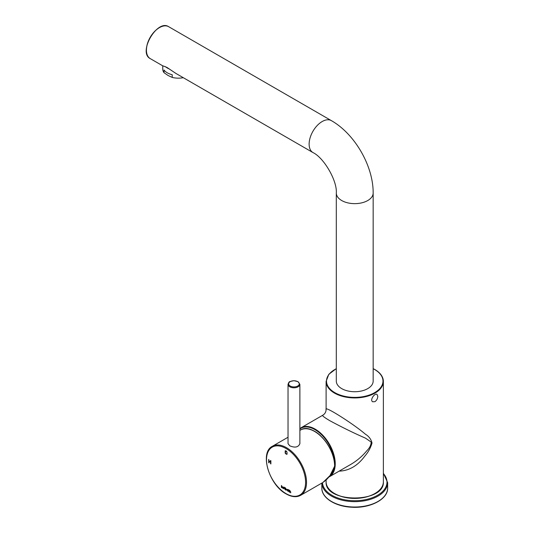 <?xml version="1.0" encoding="UTF-8"?>
<svg xmlns="http://www.w3.org/2000/svg" width="534" height="534" viewBox="0 0 534 534"><rect width="100%" height="100%" fill="white"/><g stroke="black" fill="none" stroke-linecap="round" stroke-linejoin="round"><path stroke-width="0.8" d="M165.42 66.657A15.599 9.005 0 0 0 169.291 68.953M162.763 65.789L162.763 69.153A15.599 9.005 0 0 0 164.018 72.691L164.018 70.007A15.599 9.005 0 0 0 172.222 74.74L172.222 77.43A15.599 9.005 0 0 0 183.296 77.69M164.018 72.691L168.123 75.521L172.222 77.43M331.374 120.631L168.677 26.7A18.43 10.64 120 0 0 150.254 37.34A18.43 10.64 120 0 0 150.254 58.62L162.429 65.649L166.962 67.431L175.86 73.405L312.944 152.55C323.971 157.784 337.281 180.846 336.307 193.014A18.43 10.64 180 0 0 354.736 203.648A18.43 10.64 180 0 0 373.159 193.014C373.346 166.034 354.83 133.961 331.374 120.631A18.43 10.64 120 0 0 312.944 131.271A18.43 10.64 120 0 0 312.944 152.55M373.159 193.014L373.159 381.089A18.43 10.64 180 0 1 354.736 391.729A18.43 10.64 180 0 1 336.307 381.089L336.307 193.014M300.662 495.312A28.302 16.34 -120 0 0 306.523 482.282A28.302 16.34 -120 0 0 294.141 453.847A28.302 16.34 -120 0 0 272.36 446.291C259.29 452.545 269.143 485.079 286.184 493.937C291.711 497.061 296.537 497.521 300.662 495.312L322.282 482.823C327.916 479.405 332.035 473.818 334.631 466.055L334.631 465.802A27.901 16.113 60 0 0 314.76 431.545M299.881 384.373L299.881 443.647C298.346 447.298 294.975 448.019 289.768 445.81L288.033 443.647L288.033 384.373C288.667 382.444 289.368 381.496 290.142 381.523L293.907 380.675L298.012 381.656L299.881 384.373A5.921 3.418 180 0 1 296.223 387.53A5.921 3.418 180 0 1 289.768 386.79A5.921 3.418 180 0 1 288.033 384.373M288.133 489.805L287.399 489.338L286.765 489.698L288.133 491.367L288.133 489.805M287.399 489.338L286.765 489.698L287.866 491.093M270.504 461.81L270.504 460.488L270.878 460.702L270.878 463.926L270.504 462.19L269.056 461.356L269.056 462.871L268.689 462.658L268.689 459.434L269.056 460.976L270.504 461.81L270.598 460.542M286.858 452.331L286.137 451.263L285.463 451.21L285.476 453.086L286.104 453.766L287.252 453.733L286.838 454.28L286.137 454.134L285.169 453.099L285.223 450.803L286.137 450.91L287.205 452.438L286.231 451.21L285.577 451.143M284.722 487.822L285.109 488.043L284.722 488.109L285.069 489.558L284.208 487.809L284.428 487.275L284.722 487.822M284.175 488.423L283.487 488.717L282.806 487.509L283.494 487.081L284.175 488.423L283.487 488.717L282.9 487.455L283.587 487.028M282.9 487.455L283.494 487.081M282.633 487.288L282.633 488.196L282.086 486.561L281.698 487.649L281.398 487.475L281.398 485.519L282.633 487.288M282.633 488.083L282.179 486.507L281.698 486.734M281.752 486.194L282.086 486.267M286.731 489.685L286.03 490.185L285.343 489.758L285.343 487.796L286.638 489.745L286.03 490.185L286.638 489.745M288.827 490.192L289.174 491.927L288.307 490.179L288.527 489.638L288.827 490.192M290.696 491.947L290.696 492.849L290.149 491.213L289.762 492.308L289.455 492.134L289.455 490.179L290.696 491.947M290.696 492.742L290.242 491.16L289.762 491.387M289.815 490.853L290.149 490.92M270.878 463.819L270.504 463.712M270.598 463.659L270.504 462.19M270.598 462.137L269.056 461.356M269.056 462.764L268.689 462.658M268.782 462.604L268.782 459.487M286.985 454.214L285.263 453.046L285.283 450.776M286.698 453.813L286.958 453.479M285.109 488.223L284.722 488.109M285.163 489.504L284.428 487.936M284.522 487.295L284.428 487.655M284.268 488.37L283.581 488.663M283.494 488.43L283.968 488.069L283.587 488.376L283.968 488.069L283.574 487.315L283.113 487.756L283.494 488.43L283.874 488.123L283.481 487.368L283.113 487.756M282.179 486.507L281.792 486.681L282.179 486.507M281.491 487.422L281.491 485.546M286.124 490.132L285.643 489.778M285.436 489.705L285.436 487.822M286.05 489.912L285.99 488.804L285.637 489.464A0.641 0.374 -120 0 0 286.05 489.912L286.418 489.358L286.144 489.858L286.418 489.358L285.683 488.777M287.492 489.284L286.858 489.645M287.065 489.958L287.532 489.598L287.159 489.905L287.532 489.598L287.926 490.352L287.452 490.713L287.065 489.958L287.439 489.651L287.833 490.406L287.452 490.713M289.208 490.586L288.827 490.472M289.268 491.874L288.527 490.305M288.62 489.665L288.527 490.018M290.242 491.16L289.855 491.333L290.242 491.16M289.548 492.074L289.548 490.199M374.975 401.641C376.737 400.326 377.671 398.538 377.778 396.275L377.004 394.379C374.755 392.784 369.461 400.2 372.725 401.788L374.975 401.641M374.975 369.722A28.629 16.527 180 0 1 383.365 381.409A28.629 16.527 180 0 1 354.736 397.937A28.629 16.527 180 0 1 326.107 381.409L326.107 409.505C323.597 404.932 354.095 424.37 365.343 434.149C368.901 436.325 371.123 439.282 372.011 443.013C370.676 447.806 368.24 452.225 364.702 456.263C357.6 465.808 349.069 470.774 339.103 471.155M350.838 464.38L351.118 464.22C357.099 460.662 362.379 456.129 366.945 450.629C369.702 447.839 371.11 444.982 371.163 442.045L365.389 438.1C354.636 433.454 342.788 427.661 329.838 420.719C324.105 417.301 321.768 415.459 322.816 415.198L322.816 415.198C324.926 413.89 326.02 411.988 326.107 409.505M311.763 429.957A25.665 14.818 60 0 1 314.947 431.465A25.665 14.818 60 0 1 320.54 435.717M315.18 431.606A25.011 14.438 -120 0 0 313.812 430.898M159.372 27.668A18.163 10.486 120 0 0 146.436 50.076M299.881 430.404L300.468 430.064A28.302 16.34 60 0 1 322.249 437.613A28.302 16.34 60 0 1 334.631 466.055M286.044 493.636A27.641 15.96 -120 0 0 302.972 469.56A27.641 15.96 -120 0 0 269.123 450.008A27.641 15.96 -120 0 0 286.044 493.636M297.725 381.663A5.327 3.077 180 0 1 297.725 386.015A5.327 3.077 180 0 1 290.189 386.015A5.327 3.077 180 0 1 290.189 381.663A5.327 3.077 180 0 1 297.725 381.663M374.835 493.556A28.235 16.3 180 0 1 334.631 493.556M383.365 481.788A28.629 16.527 180 0 1 354.736 498.315A28.629 16.527 180 0 1 326.107 481.788C324.472 503.368 385.001 503.368 383.365 481.788L383.365 381.409C383.225 376.757 380.408 372.805 374.895 369.541L373.159 368.62M299.881 428.568L301.076 427.754A28.302 16.34 60 0 1 315.227 429.156A28.302 16.34 60 0 1 333.71 454.094A28.302 16.34 60 0 1 329.371 476.769L351.118 464.22M373.159 368.74A28.235 16.3 180 0 1 374.701 369.561A28.235 16.3 180 0 1 374.2 392.897A28.235 16.3 180 0 1 333.803 392.029A28.235 16.3 180 0 1 336.307 368.74M299.881 429.009A27.901 16.113 60 0 1 314.947 429.636A27.901 16.113 60 0 1 334.678 463.999M334.511 466.656A27.901 16.113 60 0 1 329.571 476.161M321.828 483.09L321.828 488.023A32.908 18.997 180 0 0 354.736 507.02A32.908 18.997 180 0 0 387.644 488.023L387.644 482.649A32.908 18.997 180 0 1 355.11 501.646A32.908 18.997 180 0 1 321.835 483.083M383.365 473.545A32.247 18.617 180 0 1 362.866 500.131A32.247 18.617 180 0 1 322.503 482.696M168.677 26.7C157.183 18.823 137.685 52.599 150.254 58.62M322.997 482.389L330.012 475.554L334.745 465.968M272.36 446.291L288.033 437.246M300.468 430.064C312.21 421.9 335.606 446.718 334.745 465.942M326.107 479.999L326.107 481.788M301.076 427.754L322.783 415.218M336.307 368.62L328.797 374.321L326.107 381.409M329.371 476.769L328.897 477.029M387.644 488.023C388.098 499.223 370.155 508.508 351.686 507.22C335.359 506.526 321.528 497.888 321.828 488.023M387.644 482.649L383.365 473.117"/></g></svg>
